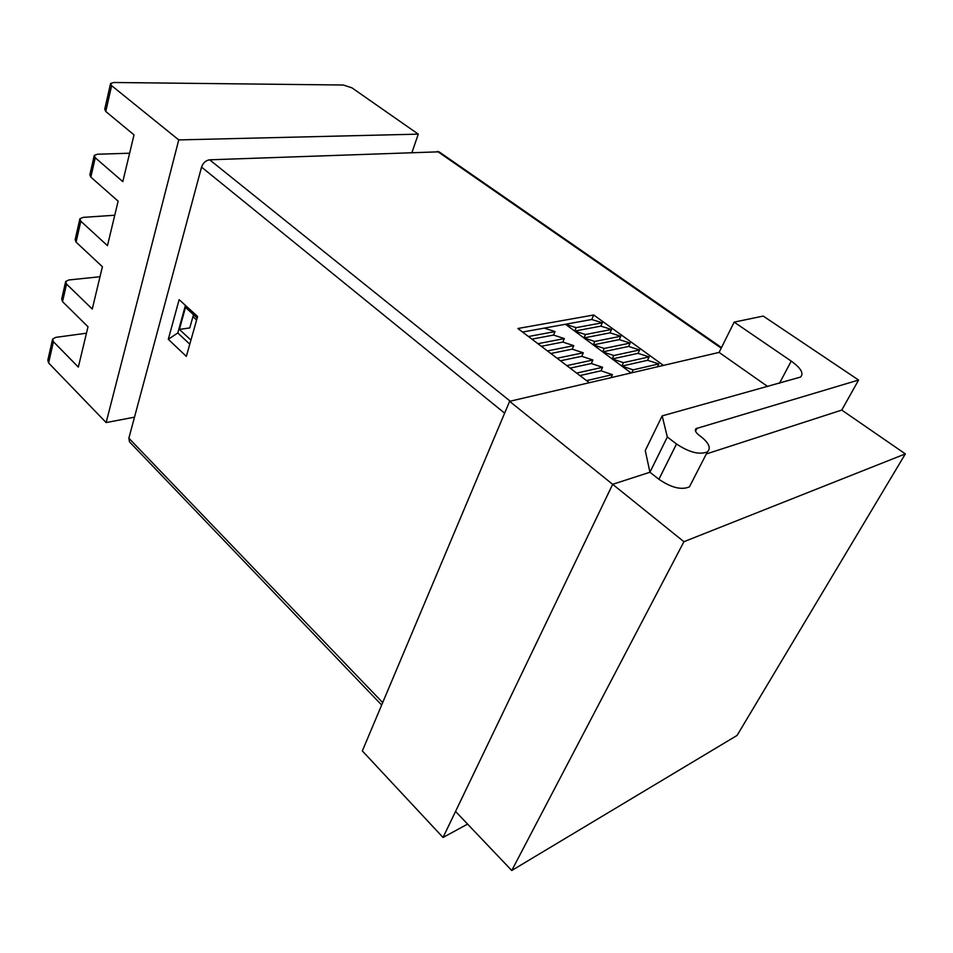 <?xml version="1.0" encoding="UTF-8"?>
<svg xmlns="http://www.w3.org/2000/svg" width="953" height="953" viewBox="0 0 953 953"><rect width="100%" height="100%" fill="white"/><g stroke="black" fill="none" stroke-linecap="round" stroke-linejoin="round"><path stroke-width="1.43" d="M721.504 347.559L439.047 151.813L209.66 159.806C205.8 160.414 203.096 162.844 201.548 167.097L128.858 438.189L129.489 441.835L381.665 705.029M185.43 305.389L177.806 332.942L189.79 344.188M589.323 382.713L517.896 328.499L593.719 314.99L663.419 365.404M179.128 299.659L197.616 316.491L186.335 356.398L168.3 339.28L179.128 299.659M177.806 332.942L168.3 339.28M593.719 314.99L591.73 319.505L602.32 322.781L600.831 326.14L611.516 329.476L610.003 332.847L620.796 336.242L619.259 339.613L630.159 343.068L628.611 346.439L639.618 349.954L638.045 353.337L649.16 356.899L623.429 362.64L621.832 366.107L565.498 324.258L591.73 319.505M657.415 366.81L658.797 363.915L647.563 360.294L649.16 356.899M522.589 332.049L565.498 324.258L576.16 327.653L602.32 322.781M631.077 372.968L621.832 366.107L633.149 369.847L631.779 372.802M528.462 336.516L555.015 331.584L544.294 328.118M611.016 377.65L612.398 374.648L601.009 370.812L602.594 367.298L591.325 363.522L592.897 360.008L581.735 356.303L583.284 352.801L572.241 349.155L573.766 345.653L562.842 342.067L564.343 338.589L553.526 335.063L555.015 331.584M623.429 362.64L612.219 358.959L613.792 355.517L602.701 351.895L604.25 348.441L593.266 344.891L594.803 341.448L583.927 337.946L585.44 334.515L574.671 331.072L576.16 327.653M574.671 331.072L600.831 326.14M531.905 339.137L553.526 335.063M585.44 334.515L611.516 329.476M537.909 343.688L564.343 338.589M583.927 337.946L610.003 332.847M541.328 346.284L562.842 342.067M594.803 341.448L620.796 336.242M547.451 350.93L573.766 345.653M593.266 344.891L619.259 339.613M550.834 353.492L572.241 349.155M604.25 348.441L630.159 343.068M557.088 358.245L583.284 352.801M612.398 374.648L586.571 380.628M658.797 363.915L633.149 369.847M602.701 351.895L628.611 346.439M560.435 360.782L581.735 356.303M601.009 370.812L579.912 375.565M647.563 360.294L621.832 366.107M613.792 355.517L639.618 349.954M566.821 365.63L592.897 360.008M602.594 367.298L576.648 373.088M612.219 358.959L638.045 353.337M570.12 368.144L591.325 363.522M190.934 340.114L179.402 329.404L185.49 307.39L197.176 318.04M196.616 320.017L192.935 316.658M193.495 314.681L189.778 327.927L179.402 329.404M511.749 870.506L737.074 735.43L905.35 453.902L683.932 541.697L511.749 870.506L455.546 811.444L612.672 484.315L683.932 541.697M905.35 453.902L841.761 410.076L858.593 380.044L696.119 428.6C694.523 430.137 695.487 432.317 699.025 435.176L700.848 436.534C709.02 443.097 711.2 448.208 707.412 451.853C699.562 455.057 689.257 452.437 676.511 443.991L658.904 479.276L649.934 472.235L612.672 484.315L649.934 472.235L645.264 450.566L662.168 415.889L800.508 377.09C804.046 373.481 800.961 368.144 791.228 361.092L779.494 383.285M706.316 453.962L841.761 410.076M86.461 333.205L55.75 337.374L52.618 339.065L53.428 341.722L78.337 367.096L88.01 326.736L62.529 301.648L66.531 284.077L65.674 281.504L68.83 279.968L100.005 276.739M114.753 215.235L83.09 217.379L79.897 218.749L80.814 221.215L107.463 245.66L118.124 201.166L90.845 177.115L95.24 157.757L94.264 155.41L97.48 154.231L129.62 153.219M412.006 152.313L418.284 134.147L351.967 87.855L343.378 85.02L113.824 82.494L110.572 83.447L111.632 85.663L178.747 139.912L106.128 422.572L134.492 417.176M418.284 134.147L178.747 139.912M52.463 339.78L47.817 360.258L48.603 362.95L106.128 422.572M65.519 282.183L61.695 299.051L62.529 301.648M79.754 219.393L75.168 239.596L76.073 242.11L102.4 266.721L92.262 309.034L66.531 284.077M94.121 156.006L89.88 174.733L90.845 177.115M110.453 83.995L104.735 109.202L105.759 111.465L134.016 134.885L122.806 181.63L95.24 157.757M443.038 837.473L362.331 750.928L509.617 401.332L612.672 484.315L443.038 837.473L467.589 824.107M858.593 380.044L763.222 316.074L734.167 322.126L719.098 352.407L509.617 401.332M719.098 352.407L767.737 386.561M734.167 322.126L791.228 361.092M676.511 443.991L667.326 437.01L662.168 415.889M691.437 482.945L689.436 486.84C681.562 490.271 671.389 487.757 658.904 479.276M667.326 437.01L649.934 472.235M209.66 159.806L510.224 401.189M721.207 348.167L437.403 151.36M504.625 413.161L201.548 167.097M128.858 438.189L382.689 702.599M48.603 362.95L53.428 341.722M76.073 242.11L80.814 221.215M105.759 111.465L111.632 85.663M697.048 428.159L695.535 431.161M696.119 428.6L695.333 430.16M707.412 451.853L689.436 486.84"/></g></svg>
